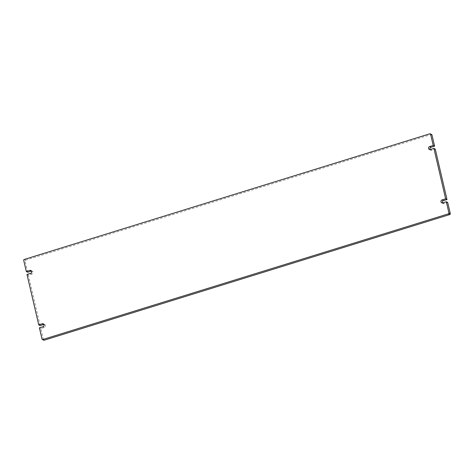 <?xml version="1.0" encoding="UTF-8"?>
<svg xmlns="http://www.w3.org/2000/svg" width="474" height="474" viewBox="0 0 474 474"><rect width="100%" height="100%" fill="white"/><g stroke="black" fill="none" stroke-linecap="round" stroke-linejoin="round"><path stroke-width="0.36" stroke-dasharray="2.37 1.78" d="M24.198 259.456L25.578 260.167A0.705 0.658 -62.7 0 0 25.081 261.038L23.7 260.321M27.688 272.242L25.081 261.038M25.578 260.167L431.18 134.509L429.8 133.798M431.66 134.551A0.705 0.658 -62.7 0 0 431.18 134.509M430.066 149.565A1.552 1.446 -62.7 0 0 431.701 150.222L435.274 149.114M442.485 202.919A1.552 1.446 -62.7 0 0 444.12 203.577L447.693 202.475M42.014 339.023L43.395 339.74A0.705 0.658 -62.7 0 0 43.721 340.166M43.395 339.74L40.788 328.529L44.36 327.427A1.552 1.446 -62.7 0 0 43.934 324.435M40.106 325.597L28.369 275.175L31.948 274.067A1.552 1.446 -62.7 0 0 31.515 271.081M39.407 327.818L40.788 328.529M26.988 274.464L28.369 275.175M444.12 203.577L442.74 202.866M430.321 149.511L431.701 150.222M44.36 327.427L42.98 326.71M30.567 273.356L31.948 274.067M441.679 202.777L443.06 203.494M430.647 150.139L429.266 149.423M44.734 324.577L43.353 323.861M30.94 270.506L32.321 271.223"/><path stroke-width="0.71" d="M31.515 271.081A1.552 1.446 -62.7 0 0 31.26 271.134L27.688 272.242L26.307 271.525L23.7 260.321A0.705 0.658 117.3 0 1 24.198 259.456L429.8 133.798A0.705 0.658 117.3 0 1 430.605 134.261L431.986 134.977A0.705 0.658 -62.7 0 0 431.66 134.551L430.279 133.834M431.986 134.977L434.593 146.182L431.02 147.29A1.552 1.446 -62.7 0 0 430.066 149.565M446.312 201.758L447.693 202.475L450.3 213.679L448.919 212.962L446.312 201.758L442.74 202.866A1.552 1.446 117.3 0 1 440.939 201.278A1.552 1.446 117.3 0 1 442.052 199.933L445.631 198.825L433.894 148.403L435.274 149.114L447.012 199.536L443.433 200.644A1.552 1.446 -62.7 0 0 442.485 202.919M449.802 214.544L44.2 340.202L42.82 339.491L448.422 213.833L449.802 214.544A0.705 0.658 -62.7 0 0 450.3 213.679M42.82 339.491A0.705 0.658 117.3 0 1 42.34 339.449L43.721 340.166A0.705 0.658 -62.7 0 0 44.2 340.202M43.934 324.435A1.552 1.446 -62.7 0 0 43.679 324.489L40.106 325.597L38.726 324.886L42.299 323.778A1.552 1.446 117.3 0 1 44.094 325.36A1.552 1.446 117.3 0 1 42.98 326.71L39.407 327.818L42.014 339.023A0.705 0.658 117.3 0 0 42.34 339.449M433.894 148.403L430.321 149.511A1.552 1.446 117.3 0 1 428.526 147.924A1.552 1.446 117.3 0 1 429.64 146.573L433.212 145.471L430.605 134.261M433.212 145.471L434.593 146.182M26.307 271.525L29.88 270.423A1.552 1.446 117.3 0 1 31.681 272.005A1.552 1.446 117.3 0 1 30.567 273.356L26.988 274.464L38.726 324.886M448.919 212.962A0.705 0.658 117.3 0 1 448.422 213.833M445.631 198.825L447.012 199.536M442.052 199.933L443.433 200.644M431.02 147.29L429.64 146.573M42.299 323.778L43.679 324.489M31.26 271.134L29.88 270.423"/></g></svg>

